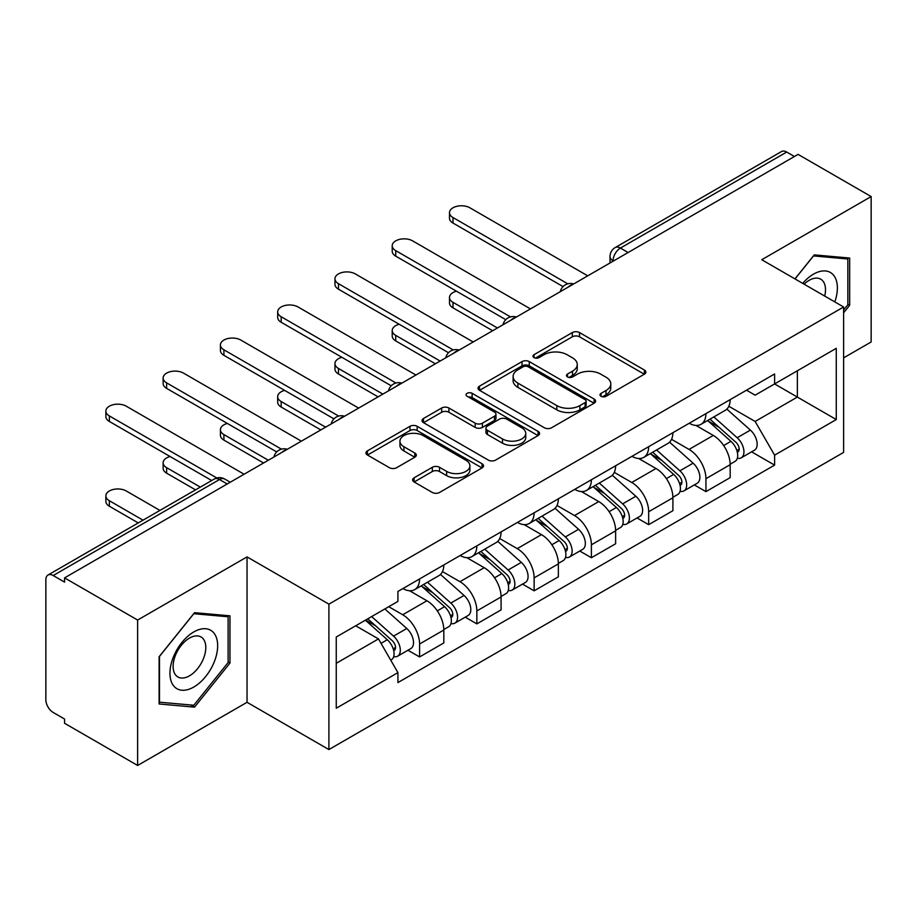 <?xml version="1.0" encoding="UTF-8"?>
<svg xmlns="http://www.w3.org/2000/svg" width="917" height="917" viewBox="0 0 917 917"><rect width="100%" height="100%" fill="white"/><g stroke="black" fill="none" stroke-linecap="round" stroke-linejoin="round"><path stroke-width="1.38" d="M601.048 396.293A3.565 2.063 0 0 0 606.091 396.293L644.376 374.182A5.101 2.946 0 0 0 645.877 372.107A5.101 2.946 0 0 0 644.376 370.021L579.521 332.573A5.101 2.946 0 0 0 572.311 332.573L534.026 354.684A3.565 2.063 0 0 0 532.972 356.14A3.565 2.063 0 0 0 534.026 357.596A3.565 2.063 0 0 0 539.07 357.596L544.022 354.73A16.311 9.411 0 0 1 567.084 354.73L572.495 357.848A16.311 9.411 0 0 1 577.263 364.507A16.311 9.411 0 0 1 572.495 371.167L567.531 374.033A3.565 2.063 0 0 0 566.488 375.489A3.565 2.063 0 0 0 567.531 376.944A3.565 2.063 0 0 0 572.575 376.944L577.538 374.079A16.311 9.411 0 0 1 600.601 374.079L605.999 377.196A16.311 9.411 0 0 1 610.779 383.856A16.311 9.411 0 0 1 605.999 390.516L601.048 393.382A3.565 2.063 0 0 0 600.005 394.837A3.565 2.063 0 0 0 601.048 396.293L601.048 393.382M414.117 477.791A5.101 2.946 0 0 0 412.616 479.878A5.101 2.946 0 0 0 414.117 481.952L432.308 492.463A5.101 2.946 0 0 0 439.518 492.463L482.044 467.911A5.101 2.946 0 0 0 483.534 465.836A5.101 2.946 0 0 0 482.044 463.75L417.178 426.302A5.101 2.946 0 0 0 409.968 426.302L367.442 450.855A5.101 2.946 0 0 0 365.952 452.929A5.101 2.946 0 0 0 367.442 455.015L389.427 467.704A5.101 2.946 0 0 0 396.637 467.704L414.828 457.193A5.101 2.946 0 0 0 416.329 455.119A5.101 2.946 0 0 0 414.828 453.032L403.927 446.739A13.629 7.875 0 0 1 399.938 441.18A13.629 7.875 0 0 1 408.352 433.901A13.629 7.875 0 0 1 423.207 435.609L465.916 460.265A13.629 7.875 0 0 1 469.905 465.836A13.629 7.875 0 0 1 461.492 473.103A13.629 7.875 0 0 1 446.636 471.395L439.518 467.292A5.101 2.946 0 0 0 432.308 467.292L414.117 477.791L414.117 481.952M328.905 604.154L247.04 556.894L137.63 620.052L64.568 577.882L798.088 154.388L871.15 196.559L761.752 259.729L843.617 306.989L328.905 604.154L328.905 749.567L843.617 452.402L843.617 306.989M544.377 427.758A5.101 2.946 0 0 0 551.587 427.758L594.113 403.205A5.101 2.946 0 0 0 595.603 401.13A5.101 2.946 0 0 0 594.113 399.044L529.247 361.596A5.101 2.946 0 0 0 522.037 361.596L479.522 386.149A5.101 2.946 0 0 0 478.021 388.223A5.101 2.946 0 0 0 479.522 390.31L544.377 427.758M468.507 397.061A3.565 2.063 0 0 1 472.129 397.565L472.129 393.324L538.073 431.403A5.101 2.946 0 0 1 539.563 433.477A5.101 2.946 0 0 1 538.073 435.564L495.558 460.105A5.101 2.946 0 0 1 488.348 460.105L423.482 422.657L423.482 418.496A5.101 2.946 0 0 0 421.992 420.582A5.101 2.946 0 0 0 423.482 422.657M423.482 418.496L441.685 407.996A5.101 2.946 0 0 1 448.883 407.996L475.189 423.184A5.101 2.946 0 0 0 482.399 423.184L494.469 416.215A5.101 2.946 0 0 0 495.959 414.129A5.101 2.946 0 0 0 494.469 412.054L467.085 396.236A3.565 2.063 0 0 1 466.042 394.78A3.565 2.063 0 0 1 468.243 392.877A3.565 2.063 0 0 1 472.129 393.324M137.63 620.052L137.63 765.466L64.568 723.284L64.568 719.043L53.197 712.475A10.385 5.995 -120 0 1 45.85 699.751L45.85 579.785A10.385 5.995 -120 0 1 48.005 575.028L214.314 479.018A10.385 5.995 60 0 1 219.495 479.534L53.197 575.544A10.385 5.995 -120 0 0 48.005 575.028M843.617 357.871L871.15 341.972L871.15 196.559M137.63 765.466L247.04 702.296L328.905 749.567M64.568 577.882L64.568 582.112L53.197 575.544M628.111 252.519L620.408 248.071A10.385 5.995 60 0 0 615.215 247.556L781.525 151.534A10.385 5.995 60 0 1 786.706 152.05L620.408 248.071A10.385 5.995 120 0 0 613.06 260.783L613.06 261.207M794.42 156.509L786.706 152.05M705.941 413.613A23.888 13.789 60 0 1 701.001 424.33L725.232 410.346A23.888 13.789 -120 0 0 730.173 399.617M671.553 439.323L689.057 449.433A23.888 13.789 60 0 1 705.941 478.685L730.173 464.69A23.888 13.789 -120 0 0 713.288 435.437L695.946 425.431M730.173 464.69L730.173 477.619L705.941 491.615L694.329 484.91M701.001 424.33A23.888 13.789 60 0 1 689.24 423.253M705.941 478.685L705.941 491.615M648.674 446.671A23.888 13.789 60 0 1 643.723 457.4L667.954 443.404A23.888 13.789 -120 0 0 672.906 432.686M637.051 517.967L648.674 524.673L672.906 510.689L672.906 497.759A23.888 13.789 -120 0 0 656.01 468.507L638.668 458.5M643.723 457.4A23.888 13.789 60 0 1 631.973 456.322M614.287 472.393L631.779 482.491A23.888 13.789 60 0 1 648.674 511.743L648.674 524.673M591.396 479.74A23.888 13.789 60 0 1 586.456 490.457L610.688 476.473A23.888 13.789 -120 0 0 615.628 465.756M579.785 551.037L591.396 557.742L615.628 543.758L615.628 530.828A23.888 13.789 -120 0 0 598.744 501.576L581.401 491.558M586.456 490.457A23.888 13.789 60 0 1 574.695 489.38M557.009 505.462L574.512 515.56A23.888 13.789 60 0 1 591.396 544.813L591.396 557.742M534.13 512.809A23.888 13.789 60 0 1 529.178 523.527L553.409 509.543A23.888 13.789 -120 0 0 558.361 498.814M522.507 584.106L534.13 590.812L558.361 576.816L558.361 563.886A23.888 13.789 -120 0 0 541.466 534.634L524.123 524.627M529.178 523.527A23.888 13.789 60 0 1 517.429 522.449M499.742 538.52L517.245 548.63A23.888 13.789 60 0 1 534.13 577.882L534.13 590.812M476.851 545.867A23.888 13.789 60 0 1 471.911 556.596L496.143 542.6A23.888 13.789 -120 0 0 501.083 531.883M465.24 617.164L476.851 623.869L501.083 609.885L501.083 596.956A23.888 13.789 -120 0 0 484.199 567.703L466.856 557.696M471.911 556.596A23.888 13.789 60 0 1 460.151 555.519M442.464 571.589L459.967 581.687A23.888 13.789 60 0 1 476.851 610.94L476.851 623.869M419.585 578.936A23.888 13.789 60 0 1 414.633 589.654L438.865 575.67A23.888 13.789 -120 0 0 443.817 564.952M407.962 650.233L419.585 656.939L443.817 642.955L443.817 630.025A23.888 13.789 -120 0 0 426.932 600.773L409.59 590.754M414.633 589.654A23.888 13.789 60 0 1 402.884 588.576M388.751 606.699L402.701 614.757A23.888 13.789 60 0 1 419.585 644.009L419.585 656.939M746.507 390.183L755.138 395.17L836.27 348.322L797.354 370.789L797.354 397.072L755.138 421.453L728.832 406.265M336.252 663.3L378.469 638.92L397.921 672.619L336.252 708.233L336.252 637.017L397.921 601.403L397.921 591.442L774.601 373.976L774.601 383.936L836.27 419.55L774.601 455.153L755.138 421.453M836.27 348.322L836.27 419.55M397.921 672.619L397.921 682.58L774.601 465.114L774.601 455.153M843.617 312.823L849.669 305.281L849.669 258.044L814.25 254.88L794.947 278.894M247.04 556.894L247.04 702.296M159.111 703.981L194.542 707.145L229.961 663.071L229.961 615.834L194.542 612.671L159.111 656.744L159.111 703.981M378.469 638.92L355.704 625.784M751.596 451.84L774.601 465.114M847.835 304.226L849.669 305.281M190.793 704.978L194.542 707.145M228.127 662.005L229.961 663.071M602.469 396.797L605.999 394.757A16.311 9.411 0 0 0 610.779 388.097L610.779 383.856M577.263 364.507L577.263 368.749A16.311 9.411 0 0 1 572.495 375.408L568.964 377.449M644.319 374.228L579.521 336.814A5.101 2.946 0 0 0 572.311 336.814L535.448 358.1M594.044 403.251L529.247 365.837A5.101 2.946 0 0 0 522.037 365.837L479.58 390.344M585.103 402.586A3.565 2.063 0 0 0 586.146 401.13A3.565 2.063 0 0 0 585.103 399.674L528.169 366.8A3.565 2.063 0 0 0 523.126 366.8L517.899 369.815A16.311 9.411 0 0 0 513.119 376.474A16.311 9.411 0 0 0 517.899 383.134L556.814 405.601A16.311 9.411 0 0 0 579.876 405.601L585.103 402.586L585.103 406.827A3.565 2.063 0 0 0 586.146 405.371L586.146 401.13M513.119 376.474L513.119 380.715A16.311 9.411 0 0 0 517.899 387.375L517.899 383.134M585.103 406.827L579.876 409.842A16.311 9.411 0 0 1 556.814 409.842L517.899 387.375M423.551 422.703L441.685 412.237L441.685 407.996M495.959 414.129L495.959 418.37A5.101 2.946 0 0 1 494.469 420.445L482.399 427.425A5.101 2.946 0 0 1 475.189 427.425L448.883 412.237A5.101 2.946 0 0 0 441.685 412.237M472.129 397.565L538.004 435.598M502.493 438.945A13.629 7.875 0 0 0 517.348 440.641A13.629 7.875 0 0 0 525.762 433.374A13.629 7.875 0 0 0 521.773 427.815L506.723 419.126A5.101 2.946 0 0 0 499.513 419.126L487.443 426.096A5.101 2.946 0 0 0 485.953 428.17A5.101 2.946 0 0 0 487.443 430.256L502.493 438.945L502.493 443.175A13.629 7.875 0 0 0 517.348 444.883A13.629 7.875 0 0 0 525.762 437.615L525.762 433.374M485.953 428.17L485.953 432.411A5.101 2.946 0 0 0 487.443 434.498L487.443 430.256M502.493 443.175L487.443 434.498M469.905 465.836L469.905 470.066A13.629 7.875 0 0 1 461.492 477.344A13.629 7.875 0 0 1 446.636 475.636L439.518 471.521A5.101 2.946 0 0 0 432.308 471.521L414.175 481.998M399.938 441.18L399.938 445.421A13.629 7.875 0 0 0 403.927 450.981L403.927 446.739M414.771 457.239L403.927 450.981M481.975 467.945L417.178 430.543A5.101 2.946 0 0 0 409.968 430.543L367.511 455.05M707.603 420.513L730.941 441.341A12.976 7.496 60 0 1 735.01 461.411L730.173 464.208M708.222 421.075L719.203 427.414M456.46 291.193A11.944 6.889 -0 0 0 449.49 297.452A11.944 6.889 -0 0 0 452.998 302.335L497.415 327.977M709.953 419.161L735.927 442.326A6.236 3.599 60 0 1 737.876 451.966A6.236 3.599 60 0 1 737.314 452.196M713.839 416.914L737.176 437.741A12.976 7.496 60 0 1 741.257 457.812A12.976 7.496 60 0 1 737.337 458.225M726.849 409.108L750.393 430.107A12.976 7.496 60 0 1 754.473 450.178L741.257 457.812M492.647 330.739L452.998 307.848A11.944 6.889 180 0 1 449.49 302.965L449.49 297.452M563.049 286.597L452.998 223.06A11.944 6.889 180 0 1 449.49 218.189L449.49 212.675A11.944 6.889 -0 0 0 452.998 217.547L567.783 283.823M587.728 275.834L469.882 207.792A11.944 6.889 -0 0 0 456.872 206.302A11.944 6.889 -0 0 0 449.49 212.675M650.325 453.583L673.663 474.41A12.976 7.496 60 0 1 677.743 494.481L672.895 497.278M650.944 454.133L661.936 460.483M399.182 324.251A11.944 6.889 -0 0 0 392.224 330.521A11.944 6.889 -0 0 0 395.72 335.393L440.137 361.046M652.686 452.23L678.649 475.396A6.236 3.599 60 0 1 680.609 485.036A6.236 3.599 60 0 1 680.036 485.253M656.572 449.983L679.91 470.811A12.976 7.496 60 0 1 683.979 490.882A12.976 7.496 60 0 1 680.059 491.294M669.582 442.166L693.126 463.177A12.976 7.496 60 0 1 697.195 483.248L683.979 490.882M435.369 363.797L395.72 340.906A11.944 6.889 180 0 1 392.224 336.035L392.224 330.521M593.058 486.652L616.396 507.479A12.976 7.496 60 0 1 620.465 527.55L615.628 530.347M593.677 487.202L604.658 493.541M341.915 357.321A11.944 6.889 -0 0 0 334.957 363.59A11.944 6.889 -0 0 0 338.453 368.462L382.87 394.115M595.408 485.288L621.382 508.465A6.236 3.599 60 0 1 623.331 518.094A6.236 3.599 60 0 1 622.769 518.323M599.294 483.041L622.632 503.869A12.976 7.496 60 0 1 626.712 523.939A12.976 7.496 60 0 1 622.792 524.364M612.315 475.235L635.848 496.246A12.976 7.496 60 0 1 639.928 516.317L626.712 523.939M378.102 396.866L338.453 373.976A11.944 6.889 180 0 1 334.957 369.104L334.957 363.59M834.791 301.899A33.746 19.486 120 0 0 834.172 275.983A33.746 19.486 120 0 0 802.696 283.376M824.692 296.076A23.108 13.342 120 0 0 823.317 281.588A23.108 13.342 120 0 0 820.715 279.181A23.108 13.342 120 0 0 804.094 284.178M795.016 278.94L813.517 255.923L847.835 258.995L847.835 304.765L843.617 310.015M845.566 257.677L847.835 258.995M214.463 633.773A33.746 19.486 120 0 0 181.875 642.508A33.746 19.486 120 0 0 173.141 685.194A33.746 19.486 120 0 0 205.729 676.459A33.746 19.486 120 0 0 214.463 633.773M203.608 639.367A23.108 13.342 120 0 0 201.006 636.96A23.108 13.342 120 0 0 179.514 647.746A23.108 13.342 120 0 0 175.307 674.58A23.108 13.342 120 0 0 177.909 676.987A23.108 13.342 120 0 0 199.402 666.201A23.108 13.342 120 0 0 203.608 639.367M193.796 705.253L159.478 702.181L159.478 656.412L193.796 613.714L228.127 616.774L228.127 662.544L193.796 705.253M225.857 615.467L228.127 616.774M505.771 319.666L395.72 256.13A11.944 6.889 180 0 1 392.224 251.247L392.224 245.733A11.944 6.889 -0 0 0 395.72 250.616L510.517 316.892M530.462 308.903L412.604 240.862A11.944 6.889 -0 0 0 399.594 239.371A11.944 6.889 -0 0 0 392.224 245.733M448.505 352.724L338.453 289.187A11.944 6.889 180 0 1 334.957 284.316L334.957 278.802A11.944 6.889 -0 0 0 338.453 283.674L453.239 349.95M473.183 341.972L355.337 273.931A11.944 6.889 -0 0 0 342.328 272.429A11.944 6.889 -0 0 0 334.957 278.802M535.78 519.71L559.118 540.537A12.976 7.496 60 0 1 563.198 560.608L558.35 563.405M536.399 520.271L547.392 526.61M284.648 390.39A11.944 6.889 -0 0 0 277.679 396.648A11.944 6.889 -0 0 0 281.175 401.531L325.604 427.173M538.141 518.357L564.104 541.523A6.236 3.599 60 0 1 566.064 551.163A6.236 3.599 60 0 1 565.491 551.392M542.027 516.111L565.365 536.938A12.976 7.496 60 0 1 569.434 557.009A12.976 7.496 60 0 1 565.514 557.421M555.037 508.305L578.581 529.304A12.976 7.496 60 0 1 582.65 549.375L569.434 557.009M320.824 429.935L281.175 407.045A11.944 6.889 180 0 1 277.679 402.162L277.679 396.648M478.514 552.779L501.851 573.606A12.976 7.496 60 0 1 505.92 593.677L501.083 596.474M479.132 553.329L490.114 559.679M227.37 423.448A11.944 6.889 -0 0 0 220.412 429.718A11.944 6.889 -0 0 0 223.908 434.589L268.326 460.242M480.863 551.426L506.837 574.592A6.236 3.599 60 0 1 508.786 584.232A6.236 3.599 60 0 1 508.224 584.45M484.749 549.18L508.087 570.007A12.976 7.496 60 0 1 512.167 590.078A12.976 7.496 60 0 1 508.247 590.491M497.771 541.362L521.303 562.373A12.976 7.496 60 0 1 525.384 582.444L512.167 590.078M263.557 462.993L223.908 440.103A11.944 6.889 180 0 1 220.412 435.231L220.412 429.718M421.235 585.848L444.573 606.676A12.976 7.496 60 0 1 448.654 626.747L443.805 629.543M421.854 586.399L432.847 592.737M170.103 456.517A11.944 6.889 -0 0 0 163.134 462.787A11.944 6.889 -0 0 0 166.63 467.659L200.307 487.099M423.597 584.484L449.559 607.662A6.236 3.599 60 0 1 451.519 617.29A6.236 3.599 60 0 1 450.946 617.519M427.482 582.238L450.82 603.065A12.976 7.496 60 0 1 454.889 623.136A12.976 7.496 60 0 1 450.969 623.56M440.492 574.432L464.036 595.442A12.976 7.496 60 0 1 468.106 615.513L454.889 623.136M195.527 489.85L166.63 473.172A11.944 6.889 180 0 1 163.134 468.3L163.134 462.787M391.227 385.793L281.175 322.257A11.944 6.889 180 0 1 277.679 317.385L277.679 311.872A11.944 6.889 -0 0 0 281.175 316.743L395.972 383.019M415.917 375.03L298.071 306.989A11.944 6.889 -0 0 0 285.049 305.499A11.944 6.889 -0 0 0 277.679 311.872M333.96 418.863L223.908 355.326A11.944 6.889 180 0 1 220.412 350.443L220.412 344.93A11.944 6.889 -0 0 0 223.908 349.813L338.694 416.089M358.639 408.099L240.793 340.058A11.944 6.889 -0 0 0 227.783 338.568A11.944 6.889 -0 0 0 220.412 344.93M276.682 451.921L166.63 388.384A11.944 6.889 180 0 1 163.134 383.512L163.134 377.999A11.944 6.889 -0 0 0 166.63 382.87L281.427 449.147M301.372 441.169L183.526 373.127A11.944 6.889 -0 0 0 170.505 371.626A11.944 6.889 -0 0 0 163.134 377.999M365.39 620.19L387.306 639.734A12.976 7.496 60 0 1 391.376 659.804L390.734 660.183M365.619 620.052L375.569 625.807M159.925 510.414L126.248 490.973A11.944 6.889 -0 0 0 113.238 489.483A11.944 6.889 -0 0 0 105.868 495.845A11.944 6.889 -0 0 0 109.364 500.728L143.029 520.168M367.751 618.826L392.293 640.719A6.236 3.599 60 0 1 394.253 650.359A6.236 3.599 60 0 1 393.68 650.589M371.637 616.579L393.542 636.134A12.976 7.496 60 0 1 397.623 656.205A12.976 7.496 60 0 1 393.702 656.618M384.853 608.957L406.77 628.5A12.976 7.496 60 0 1 410.839 648.571L397.623 656.205M138.261 522.919L109.364 506.241A11.944 6.889 180 0 1 105.868 501.358L105.868 495.845M211.689 480.531L109.364 421.453A11.944 6.889 180 0 1 105.868 416.582L105.868 411.068A11.944 6.889 -0 0 0 109.364 415.94L216.813 477.975M244.094 474.227L126.248 406.185A11.944 6.889 -0 0 0 113.238 404.695A11.944 6.889 -0 0 0 105.868 411.068M613.427 261.001L613.06 260.783A10.385 5.995 0 0 1 610.023 256.542L610.023 262.961M476.851 610.94L501.083 596.956M534.13 577.882L558.361 563.886M591.396 544.813L615.628 530.828M648.674 511.743L672.906 497.759M419.585 644.009L443.817 630.025M402.701 614.757L426.932 600.773M459.967 581.687L484.199 567.703M517.245 548.63L541.466 534.634M574.512 515.56L598.744 501.576M631.779 482.491L656.01 468.507M689.057 449.433L713.288 435.437M572.77 284.476A10.385 5.995 120 0 0 568.185 287.124M515.492 317.546A10.385 5.995 120 0 0 510.907 320.182M458.225 350.603A10.385 5.995 120 0 0 453.64 353.251M400.947 383.673A10.385 5.995 120 0 0 396.362 386.321M343.68 416.742A10.385 5.995 120 0 0 339.095 419.378M286.402 449.8A10.385 5.995 120 0 0 281.817 452.448M227.21 483.981L219.495 479.534A10.385 5.995 120 0 1 224.688 479.018A10.385 10.385 0 0 0 214.314 479.018M605.999 394.757L605.999 390.516M567.531 376.944L567.531 374.033M572.495 375.408L572.495 371.167M534.026 357.596L534.026 354.684M572.311 336.814L572.311 332.573M579.521 336.814L579.521 332.573M644.376 374.182L644.376 370.021M479.522 390.31L479.522 386.149M522.037 365.837L522.037 361.596M529.247 365.837L529.247 361.596M594.113 403.205L594.113 399.044M556.814 409.842L556.814 405.601M579.876 409.842L579.876 405.601M448.883 412.237L448.883 407.996M475.189 427.425L475.189 423.184M482.399 427.425L482.399 423.184M494.469 420.445L494.469 416.215M538.073 435.564L538.073 431.403M432.308 471.521L432.308 467.292M439.518 471.521L439.518 467.292M446.636 475.636L446.636 471.395M414.828 457.193L414.828 453.032M367.442 455.015L367.442 450.855M409.968 430.543L409.968 426.302M417.178 430.543L417.178 426.302M482.044 467.911L482.044 463.75M730.941 441.341L723.662 445.547M739.171 449.112L736.832 450.465M750.393 430.107L737.176 437.741M452.998 307.848L452.998 302.335M452.998 217.547L452.998 223.06M673.663 474.41L666.384 478.605M681.893 482.182L679.554 483.534M693.126 463.177L679.91 470.811M395.72 340.906L395.72 335.393M616.396 507.479L609.117 511.675M624.626 515.239L622.288 516.592M635.848 496.246L622.632 503.869M338.453 373.976L338.453 368.462M395.72 250.616L395.72 256.13M338.453 283.674L338.453 289.187M559.118 540.537L551.839 544.744M567.348 548.309L565.01 549.661M578.581 529.304L565.365 536.938M281.175 407.045L281.175 401.531M501.851 573.606L494.572 577.802M510.081 581.378L507.743 582.731M521.303 562.373L508.087 570.007M223.908 440.103L223.908 434.589M444.573 606.676L437.306 610.871M452.815 614.436L450.465 615.788M464.036 595.442L450.82 603.065M166.63 473.172L166.63 467.659M281.175 316.743L281.175 322.257M223.908 349.813L223.908 355.326M166.63 382.87L166.63 388.384M387.306 639.734L381.025 643.356M395.536 647.505L393.198 648.858M406.77 628.5L393.542 636.134M109.364 506.241L109.364 500.728M109.364 415.94L109.364 421.453M573.652 283.961A10.385 10.385 0 0 0 560.321 291.663M516.374 317.03A10.385 10.385 0 0 0 503.055 324.721M459.108 350.099A10.385 10.385 0 0 0 445.777 357.79M401.829 383.157A10.385 10.385 0 0 0 388.51 390.86M344.563 416.226A10.385 10.385 0 0 0 331.232 423.918M287.285 449.296A10.385 10.385 0 0 0 273.965 456.987M230.247 482.227L224.688 479.018M615.215 247.556A10.385 10.385 0 0 0 610.023 256.542"/></g></svg>
